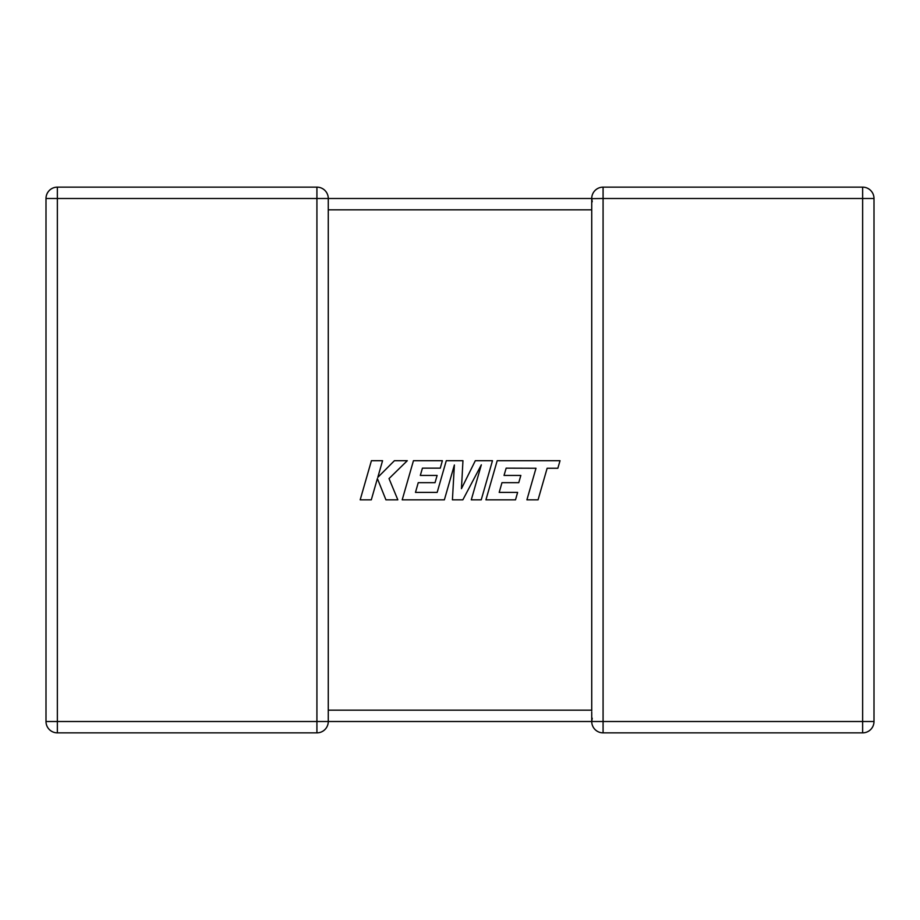 <?xml version="1.0" encoding="UTF-8"?>
<svg xmlns="http://www.w3.org/2000/svg" width="920" height="920" viewBox="0 0 920 920"><rect width="100%" height="100%" fill="white"/><g stroke="black" fill="none" stroke-linecap="round" stroke-linejoin="round"><path stroke-width="1.38" d="M592.227 201.814L591.732 198.49L57.35 198.49L57.35 721.51L316.917 721.51L316.917 187.139L57.35 187.139L316.917 187.139A11.35 11.35 0 0 1 328.267 198.49L328.267 721.36M591.732 711.999L591.732 721.51L328.267 721.51A11.35 11.35 0 0 1 316.917 732.86L57.35 732.86A11.35 11.35 0 0 1 46 721.51L46 198.49A11.35 11.35 0 0 1 57.35 187.139L57.35 198.49L46 198.49M591.732 198.639L603.083 198.49L603.083 721.51L862.649 721.51L862.649 198.49L603.083 198.49L603.083 187.139L862.649 187.139L603.083 187.139A11.35 11.35 0 0 0 591.732 198.49L591.732 209.127M591.732 710.872L591.732 209.84L328.267 209.84M874 198.49L862.649 198.49L862.649 187.139A11.35 11.35 0 0 1 874 198.49L874 721.51A11.35 11.35 0 0 1 862.649 732.86L603.083 732.86A11.35 11.35 0 0 1 591.732 721.51L592.227 718.186M371.427 460.701L360.18 499.836L371.3 499.836L377.395 478.584L385.928 499.836L397.831 499.836L389.022 478.584L407.296 460.701L394.416 460.701L377.786 477.388L382.57 460.701L371.427 460.701M492.476 460.701L475.318 460.701L461.449 488.658L462.955 460.701L446.28 460.701L437.172 492.395L415.472 492.395L418.243 482.666L435.045 482.666L437.115 475.433L420.313 475.433L422.429 468.153L440.266 468.153L442.382 460.701L413.459 460.701L402.201 499.836L444.371 499.836L454.376 464.991L452.421 499.836L462.852 499.836L481.332 464.83L471.281 499.836L481.229 499.836L492.476 460.701M506.161 468.153L535.992 468.257L526.907 499.836L538.062 499.836L547.135 468.257L557.853 468.257L560.027 460.701L497.191 460.701L485.932 499.836L515.51 499.836L517.615 492.395L499.192 492.395L501.975 482.666L518.765 482.666L520.835 475.433L504.034 475.433L506.161 468.153M328.267 710.159L591.732 710.159M874 721.51L862.649 721.51L862.649 732.86M603.083 732.86L603.083 721.51L591.732 721.51M57.35 732.86L57.35 721.51L46 721.51M328.267 721.51L316.917 721.51L316.917 732.86"/></g></svg>
